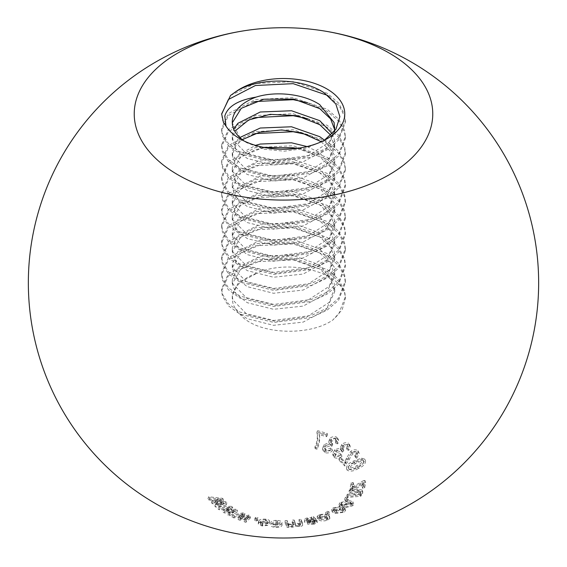 <?xml version="1.0" encoding="UTF-8"?>
<svg xmlns="http://www.w3.org/2000/svg" width="567" height="567" viewBox="0 0 567 567"><rect width="100%" height="100%" fill="white"/><g stroke="black" fill="none" stroke-linecap="round" stroke-linejoin="round"><path stroke-width="0.43" stroke-dasharray="2.83 2.13" d="M236.956 512.348L229.188 515.821L227.828 515.034L233.909 512.476L224.326 512.937L222.909 512.065L229.316 509.464L219.422 509.846L217.997 508.911L230.755 508.535L232.215 509.464L225.935 512.086L235.511 511.484L236.956 512.348L237.41 510.087L229.727 513.525L229.188 515.821M234.993 511.526L235.511 511.484L235.985 509.23L237.41 510.087M226.283 504.984L215.821 507.139L214.85 506.189L222.973 504.658L212.363 503.68L211.356 502.624L219.847 501.122L208.911 499.988L207.912 498.889L221.931 500.448L222.951 501.547L214.645 503.106L225.255 503.95L226.283 504.984L226.843 502.794L216.488 504.935L215.821 507.139M318.002 432.16L327.542 434.875L326.557 436.703L319.341 434.676C320.199 439.609 319.434 444.45 317.045 449.199L315.181 448.674C317.513 443.89 318.186 438.872 317.194 433.627L318.002 432.16L317.662 430.686L327.109 433.379L327.542 434.875M336.77 438.433L338.591 440.389L337.797 443.826L335.955 443.458L336.6 441.268L335.614 439.879L331.709 441.161L331.064 443.181L332.737 444.783L331.688 446.378L330.71 445.697L325.905 447.264L325.004 449.603L326.231 451.318L331.043 449.723L332.482 450.623C330.511 452.714 328.031 453.394 325.033 452.686L322.935 450.283L324.196 446.477L329.491 444.138L329.179 443.295L330.001 440.467C331.759 438.426 334.013 437.752 336.77 438.433L336.245 436.902L338.045 438.844L337.259 442.239L337.797 443.826M349.215 444.861L350.286 446.399L348.797 450.34L347.16 449.759L348.173 447.002L347.755 446.158L343.744 446.973L342.702 449.312L343.786 450.687L342.369 452.14L341.625 451.346L336.649 452.324L335.26 455.152L335.848 456.378L340.852 455.372L341.951 456.435C339.52 458.271 336.982 458.653 334.339 457.583L333.098 455.599L335.246 451.332L340.887 449.652L342.319 446.073C344.495 444.259 346.791 443.855 349.215 444.861L348.57 443.266L349.626 444.79L348.152 448.695L348.797 450.34M356.686 458.256L355.41 457.392C357.274 456.251 357.834 454.975 357.097 453.572L352.667 453.912L344.934 466.067L339.378 460.553L341.369 459.341L345.501 463.459L347.103 459.851L351.575 452.87C354.219 451.19 356.6 451.027 358.734 452.388L359.223 453.331L356.686 458.256L355.97 456.534L354.701 455.677L355.41 457.392M358.294 468.519C353.907 471.234 350.179 471.779 347.124 470.178C347.061 467.201 349.499 464.72 354.453 462.736L362.32 459.872L365.531 460.886C365.623 463.941 363.206 466.485 358.294 468.519L357.557 466.691C353.213 469.377 349.527 469.923 346.501 468.335L347.124 470.178M349.626 493.205L350.222 492.043L358.535 491.412L362.894 492.071L362.767 493.17L359.45 495.515L361.342 495.296L360.796 496.281L347.344 497.472L347.94 496.366L355.346 495.813L360.683 493.623L360.002 490.916L360.683 493.623C360.895 492.581 359.946 492.234 357.855 492.581L349.626 493.205L348.974 491.135L349.563 489.987L350.222 492.043M354.63 488.187L364.12 482.701L365.672 482.368L364.652 487.96L362.752 488.371L363.575 484.275L352.596 490.59L350.654 490.923L351.746 484.849L353.801 484.494L352.865 489.186L354.63 488.187L353.928 486.16L363.327 480.731L364.12 482.701M346.097 499.392L348.563 499.449L347.55 500.668L345.09 500.618L346.097 499.392L345.48 497.259L347.925 497.316L348.563 499.449M340.398 504.878L349.796 502.617L353.666 503.999L352.858 505.721L343.637 508.082L339.583 506.565L340.398 504.878L339.839 502.688L349.144 500.455L349.796 502.617M344.297 509.577L345.565 510.435L344.297 512.178L335.203 513.532L332.149 511.923L333.488 510.123L340.732 508.762L339.59 509.683L334.969 510.435L334.183 511.512L336.649 512.681L342.922 511.923L343.559 510.995L342.695 510.392L344.297 509.577L343.701 507.345L344.956 508.195L343.694 509.924L344.297 512.178M327.811 513.574L329.54 514.17L327.747 515.02L326.011 514.425L327.811 513.574L327.372 511.299L329.087 511.888L329.54 514.17M267.787 525.418L262.025 525.985L258.24 524.007L258.722 523.001C259.551 521.69 261.94 521.201 265.88 521.52C268.666 522.101 269.821 522.894 269.353 523.908L267.348 523.731L267.61 520.974L267.348 523.731L265.391 522.172C262.719 522.023 261.16 522.413 260.714 523.355L260.31 524.121L262.613 525.46L265.994 525.042L267.787 525.418L267.943 523.029L262.238 523.596L262.025 525.985M262.238 523.596L258.488 521.633L258.963 520.634C259.785 519.344 262.152 518.855 266.051 519.174C268.808 519.748 269.956 520.534 269.488 521.541L269.353 523.908L269.488 521.541L267.504 521.364L265.569 519.819L265.391 522.172M257.829 520.13L256.794 520.96L254.654 520.449L255.689 519.62L257.829 520.13L258.077 517.799L257.057 518.614L256.794 520.96M250.359 517.976L245.844 522.327L244.179 521.753L247.779 518.507L239.884 520.222L238.147 519.578L242.038 516.239L233.859 517.912L232.087 517.203L242.754 515.148L244.547 515.842L240.706 519.195L248.58 517.345L250.359 517.976L250.685 515.665L246.213 519.967L245.844 522.327M314.21 524.149L307.562 524.128L313.19 523.71L315.025 522.98L314.756 522.32L310.858 522.71L304.84 522.398L304.316 519.429L304.84 522.398C303.997 521.668 304.762 520.981 307.144 520.343L312.006 520.017L311.737 519.386L313.721 519.174L313.409 516.572L313.707 518.897L317.35 522.561L314.21 524.149L313.905 521.775L307.328 521.753L307.562 524.128M307.328 521.753L312.899 521.335L314.713 520.612L314.21 519.797L310.588 520.35L304.635 520.038C303.799 519.315 304.557 518.635 306.91 518.004L311.73 517.678L312.006 520.017L311.46 517.061L313.409 516.572L317.017 520.201L313.905 521.775M315.025 522.98L314.451 519.96L315.025 522.98M329.349 517.685L329.916 518.408L327.705 520.159C324.026 521.222 321.177 521.236 319.164 520.194L317.456 518.706L319.753 516.728L326.79 516.431L325.274 517.147L320.844 517.224L319.497 518.422L320.943 519.592L326.727 519.726L327.492 518.238L329.349 517.685L328.895 515.375L329.455 516.09L327.272 517.827L327.705 520.159M327.272 517.827C323.629 518.876 320.809 518.89 318.817 517.862L317.123 516.388L319.398 514.425L326.365 514.134L324.863 514.843L320.483 514.921L319.143 516.105L320.575 517.26L326.301 517.395L327.06 515.92L327.868 518.748L327.06 515.92L328.895 515.375M277.143 522.696C281.076 523.192 282.664 524.121 281.898 525.467C281.636 526.764 279.545 527.409 275.619 527.402C271.763 526.956 270.161 526.084 270.806 524.787C271.019 523.419 273.131 522.724 277.143 522.696L277.206 520.336C281.097 520.825 282.671 521.746 281.912 523.079L281.898 525.467L281.912 523.079C281.657 524.362 279.581 524.999 275.697 524.992L275.619 527.402M275.697 524.992C271.877 524.553 270.289 523.688 270.934 522.405L270.792 525.056L270.934 522.405C271.146 521.052 273.237 520.364 277.206 520.336M292.154 522.505L294.167 522.342L295.308 525.056L298.802 526.056L300.404 524.787L299.178 521.86L301.169 521.64L302.629 525.262L302.317 522.441L302.502 524.822C303.111 525.574 302.112 526.176 299.504 526.623L295.513 526.233L292.501 527.225L288.596 526.786L288.865 527.367L287.065 527.466L285.116 522.965L287.122 522.852L288.135 525.29C288.128 526.169 289.347 526.623 291.792 526.644L293.43 525.524L292.154 522.505L292.069 520.145L294.067 519.982L294.167 522.342M294.067 519.982L295.187 522.668L298.653 523.66L300.241 522.405L299.022 519.507L300.992 519.294L302.317 522.441C302.92 523.185 301.928 523.78 299.348 524.227L295.393 523.837L292.416 524.815L288.546 524.383L288.809 524.957L287.03 525.056L285.102 520.605L287.086 520.492L288.086 522.909C288.079 523.773 289.283 524.22 291.707 524.248L293.33 523.135L293.522 525.864L293.33 523.135L292.069 520.145M300.574 525.198L300.241 522.405L300.574 525.198M324.452 140.219L322.24 141.566L304.614 148.533L284.138 151.198L263.861 149.178L246.964 142.834L240.174 138.915M307.045 146.562L319.724 152.7L334.098 170.589L334.728 175.614L329.151 190.25L306.761 204.779L275.484 209.237L247.276 202.547L232.902 187.861L232.272 183.623L237.849 171.404L260.239 160.085L291.516 158.824L319.724 168.725L334.098 186.614L334.728 191.639L329.151 206.275L306.761 220.804L275.484 225.262L247.276 218.571L232.902 203.886L232.272 199.655L237.849 187.429L260.239 176.11L291.516 174.849L319.724 184.75L334.098 202.646L334.728 207.664L329.151 222.299L306.761 236.829L275.484 241.294L247.276 234.596L232.902 219.911L232.272 215.68L237.849 203.454L260.239 192.135L291.516 190.873L319.724 200.775L334.098 218.671L334.728 223.689L329.151 238.324L306.761 252.854L275.484 257.319L247.276 250.621L232.902 235.936L232.272 231.705L237.849 219.479L260.239 208.16L291.516 206.898L319.724 216.8L334.098 234.695L334.728 239.721L329.151 254.349L306.761 268.878L275.484 273.344L247.276 266.646L232.902 251.961L232.272 247.729L237.849 235.511L260.239 224.185L291.516 222.93L319.724 232.831L334.098 250.72L334.728 255.745L329.151 270.374L306.761 284.903L275.484 289.368L247.276 282.671L232.902 267.985L232.272 263.754L237.849 251.535L260.239 240.21L291.516 238.955L319.724 248.856L334.098 266.745L334.728 271.77L329.151 286.399L306.761 300.928L275.484 305.393L247.276 298.696L232.902 284.01L232.272 279.779L237.849 267.56L260.239 256.234L291.516 254.98L319.724 264.881L334.098 282.77L334.728 287.795L329.151 302.424L306.761 316.953L275.484 321.418L247.276 314.72L232.902 300.035L232.272 295.804L237.849 283.585L257.177 273.067A51.228 29.576 0 0 0 232.272 298.44A51.228 29.576 0 0 0 239.508 313.601C255.1 334.58 309.036 337.082 333.042 319.823L342.199 309.702L345.353 298.44L344.708 293.288C337.797 271.451 288.305 258.828 257.177 273.067M298.788 148.157L319.724 156.705L330.866 167.364L334.728 179.619L326.11 197.543L303.125 209.946L273.514 213.142L247.276 206.551L236.134 197.911L232.272 187.634L240.89 172.715L263.875 163.317L293.486 163.133L319.724 172.737L330.866 183.389L334.728 195.643L326.11 213.568L303.125 225.971L273.514 229.167L247.276 222.576L236.134 213.936L232.272 203.659L240.89 188.74L263.875 179.342L293.486 179.158L319.724 188.761L330.866 199.414L334.728 211.668L326.11 229.592L303.125 241.996L273.514 245.192L247.276 238.601L236.134 229.961L232.272 219.684L240.89 204.765L263.875 195.367L293.486 195.183L319.724 204.786L330.866 215.439L334.728 227.693L326.11 245.617L303.125 258.02L273.514 261.217L247.276 254.626L236.134 245.986L232.272 235.709L240.89 220.79L263.875 211.392L293.486 211.208L319.724 220.811L330.866 231.464L334.728 243.718L326.11 261.642L303.125 274.045L273.514 277.242L247.276 270.65L236.134 262.018L232.272 251.734L240.89 236.815L263.875 227.417L293.486 227.232L319.724 236.836L330.866 247.488L334.728 259.75L326.11 277.667L303.125 290.077L273.514 293.267L247.276 286.675L236.134 278.043L232.272 267.759L240.89 252.839L263.875 243.441L293.486 243.257L319.724 252.861L330.866 263.513L334.728 275.775L326.11 293.692L303.125 306.102L273.514 309.291L247.276 302.7L236.134 294.067L232.272 283.784L240.89 268.864L263.875 259.466L293.486 259.282L319.724 268.886L330.866 279.538L334.728 291.799L326.11 309.717L303.125 322.127L273.514 325.316L247.276 318.725L239.508 313.601M324.48 140.198L334.098 154.564L334.728 159.589L329.151 174.225L306.761 188.754L275.484 193.212L247.276 186.515L232.902 171.836L232.272 167.598L237.849 155.379L255.511 145.372M321.305 141.743L331.709 152.714L334.728 163.594L326.11 181.518L303.125 193.921L273.514 197.118L247.276 190.526L236.134 181.887L232.272 171.61L240.812 156.747L263.556 147.349M332.312 133.812L334.098 138.539L334.728 143.564L329.151 158.2L306.761 172.729L275.484 177.188L247.276 170.49L232.902 155.805L232.272 151.573L237.849 139.354L239.798 137.54M330.837 135.272L334.728 147.569L326.11 165.493L303.125 177.896L273.514 181.086L247.276 174.501L236.134 165.862L232.272 155.585L235.298 146.456L242.244 139.666M334.346 131.473L329.151 142.175L306.761 156.705L275.484 161.163L247.276 154.465L232.902 139.78L232.272 135.548L233.739 129.134M334.629 129.538L334.728 131.544L326.904 148.689L302.934 161.928L273.422 165.061L247.276 158.476L236.134 149.837L232.272 139.56L234.773 131.232M240.132 137.845L232.286 122.848M246.964 142.834L243.923 140.907M316.145 519.372L316.471 521.725M309.022 521.279L309.277 523.646M312.899 521.335L313.19 523.71M314.21 519.797L314.515 522.15M310.588 520.35L310.858 522.71M306.91 518.004L307.144 520.343M311.46 517.061L311.737 519.386M313.211 519.032C312.502 518.252 310.787 518.061 308.072 518.472L306.655 519.634L310.163 519.741L313.211 519.032L313.508 521.378L308.313 520.811L306.882 521.987L310.425 522.094L313.508 521.378M306.563 519.322L306.882 521.987L306.563 519.322M308.072 518.472L308.313 520.811M313.53 519.28L313.827 521.626M310.163 519.741L310.425 522.094M216.488 504.935L215.524 503.992L223.568 502.475L213.064 501.504L212.072 500.463L220.478 498.974L209.641 497.854L208.656 496.763L222.533 498.308L223.547 499.392L215.318 500.937L225.829 501.774L226.843 502.794M225.829 501.774L225.255 503.95M215.524 503.992L214.85 506.189M223.568 502.475L222.973 504.658M213.064 501.504L212.363 503.68M212.072 500.463L211.356 502.624M218.252 499.399L217.608 501.547M220.478 498.974L219.847 501.122M209.641 497.854L208.911 499.988M208.656 496.763L207.912 498.889M222.533 498.308L221.931 500.448M223.547 499.392L222.951 501.547M215.318 500.937L214.645 503.106M217.593 501.129L216.941 503.298M327.109 433.379L326.131 435.194L318.987 433.181C319.838 438.064 319.086 442.855 316.719 447.561L314.869 447.044C317.18 442.303 317.846 437.334 316.861 432.146L317.662 430.686M316.861 432.146L317.194 433.627M326.131 435.194L326.557 436.703M318.987 433.181L319.341 434.676M316.719 447.561L317.045 449.199M314.869 447.044L315.181 448.674M337.259 442.239L335.437 441.877L336.075 439.716L335.097 438.334L331.234 439.602L330.596 441.601L332.255 443.196L331.213 444.769L330.242 444.096L325.486 445.648L324.6 447.958L325.812 449.659L330.575 448.079L332 448.972C330.051 451.041 327.591 451.722 324.629 451.013L322.545 448.632L323.8 444.861L329.037 442.551L328.732 441.721L329.547 438.915C331.284 436.895 333.516 436.229 336.245 436.902M329.547 438.915L330.001 440.467M335.437 441.877L335.955 443.458M335.097 438.334L335.614 439.879M331.234 439.602L331.709 441.161M331.993 443.111L332.475 444.698M332.255 443.196L332.737 444.783M331.213 444.769L331.688 446.378M330.242 444.096L330.71 445.697M325.486 445.648L325.905 447.264M325.812 449.659L326.231 451.318M330.575 448.079L331.043 449.723M332 448.972L332.482 450.623M324.629 451.013L325.033 452.686M323.8 444.861L324.196 446.477M329.037 442.551L329.491 444.138M348.152 448.695L346.529 448.114L347.536 445.393L347.124 444.549L343.148 445.357L342.121 447.675L343.198 449.036L341.795 450.474L341.058 449.688L336.125 450.659L334.75 453.451L335.338 454.67L340.285 453.678L341.377 454.727C338.967 456.541 336.451 456.924 333.835 455.861L332.609 453.898L334.736 449.674L340.32 448.008L341.738 444.471C343.893 442.671 346.168 442.267 348.57 443.266M341.738 444.471L342.319 446.073M346.529 448.114L347.16 449.759M347.124 444.549L347.755 446.158M343.148 445.357L343.744 446.973M342.971 448.922L343.559 450.567M343.198 449.036L343.786 450.687M341.795 450.474L342.369 452.14M341.058 449.688L341.625 451.346M336.125 450.659L336.649 452.324M335.338 454.67L335.848 456.378M340.285 453.678L340.852 455.372M341.377 454.727L341.951 456.435M333.835 455.861L334.339 457.583M334.736 449.674L335.246 451.332M340.32 448.008L340.887 449.652M354.701 455.677C356.544 454.543 357.104 453.281 356.374 451.885L351.987 452.225L344.332 464.26L338.825 458.802L340.795 457.604L344.892 461.68L346.48 458.108L350.902 451.197C353.524 449.532 355.885 449.369 357.997 450.715L358.479 451.651L355.97 456.534M357.997 450.715L358.734 452.388M356.374 451.885L357.097 453.572M351.987 452.225L352.667 453.912M348.365 458.384L349.003 460.128M344.332 464.26L344.934 466.067M338.825 458.802L339.378 460.553M340.795 457.604L341.369 459.341M344.892 461.68L345.501 463.459M346.48 458.108L347.103 459.851M350.902 451.197L351.575 452.87M346.501 468.335C346.43 465.387 348.854 462.927 353.758 460.964L361.548 458.129L364.723 459.135C364.815 462.162 362.426 464.678 357.557 466.691M364.723 459.135L365.531 460.886M353.758 460.964L354.453 462.736M361.548 458.129L362.32 459.872M362.965 460.142C360.47 459.369 357.649 460.021 354.503 462.098C350.945 463.423 348.875 465.209 348.308 467.449C350.853 468.271 353.695 467.662 356.834 465.613C360.357 464.267 362.398 462.445 362.965 460.142L363.752 461.907C361.236 461.12 358.387 461.779 355.211 463.877C351.611 465.224 349.527 467.024 348.953 469.278C351.519 470.114 354.389 469.497 357.564 467.428C361.122 466.074 363.185 464.231 363.752 461.907M354.503 462.098L355.211 463.877M356.834 465.613L357.564 467.428M348.308 467.449L348.953 469.278M349.563 489.987L357.798 489.356L362.115 490.016L361.98 491.1L358.698 493.418L360.577 493.205L360.038 494.183L346.721 495.36L347.309 494.268L354.637 493.715L359.925 491.554C360.13 490.519 359.195 490.172 357.125 490.512L348.974 491.135M357.125 490.512L357.855 492.581M357.798 489.356L358.535 491.412M361.98 491.1L362.767 493.17M358.698 493.418L359.45 495.515M360.577 493.205L361.342 495.296M360.038 494.183L360.796 496.281M346.721 495.36L347.344 497.472M347.309 494.268L347.94 496.366M354.637 493.715L355.346 495.813M363.327 480.731L364.864 480.405L363.851 485.94L361.973 486.344L362.788 482.29L351.923 488.541L349.995 488.874L351.072 482.857L353.106 482.51L352.185 487.159L353.928 486.16M352.185 487.159L352.865 489.186M364.864 480.405L365.672 482.368M363.851 485.94L364.652 487.96M361.973 486.344L362.752 488.371M362.788 482.29L363.575 484.275M351.923 488.541L352.596 490.59M349.995 488.874L350.654 490.923M351.072 482.857L351.746 484.849M353.106 482.51L353.801 484.494M352.568 485.699L353.255 487.712M347.925 497.316L346.926 498.528L344.481 498.478L345.48 497.259M344.481 498.478L345.09 500.618M346.926 498.528L347.55 500.668M349.144 500.455L352.972 501.823L352.178 503.531L343.042 505.863L339.031 504.361L339.839 502.688M343.042 505.863L343.637 508.082M352.178 503.531L352.858 505.721M350.512 503.489L350.966 502.468L347.925 501.483L341.525 502.823L341.065 503.836L344.155 504.892L350.512 503.489L351.179 505.686L351.639 504.651L348.57 503.652L342.099 505.013L341.639 506.033L344.757 507.104L351.179 505.686M347.925 501.483L348.57 503.652M344.155 504.892L344.757 507.104M341.525 502.823L342.099 505.013M343.694 509.924L334.693 511.257L331.667 509.662L332.999 507.883L340.165 506.537L339.038 507.451L334.459 508.195L333.687 509.258L336.125 510.42L342.34 509.669L342.964 508.748L342.114 508.152L343.701 507.345M342.114 508.152L342.695 510.392M334.693 511.257L335.203 513.532M332.999 507.883L333.488 510.123M340.165 506.537L340.732 508.762M339.038 507.451L339.59 509.683M334.459 508.195L334.969 510.435M336.125 510.42L336.649 512.681M342.34 509.669L342.922 511.923M329.087 511.888L327.308 512.738L325.593 512.15L327.372 511.299M325.593 512.15L326.011 514.425M327.308 512.738L327.747 515.02M265.569 519.819C262.925 519.67 261.38 520.059 260.933 520.988L260.536 521.746L262.819 523.072L266.164 522.661L267.943 523.029M266.164 522.661L265.994 525.042M258.963 520.634L258.722 523.001M266.051 519.174L265.88 521.52M260.933 520.988L260.714 523.355M262.819 523.072L262.613 525.46M257.057 518.614L254.937 518.11L255.958 517.295L258.077 517.799M255.958 517.295L255.689 519.62M254.937 518.11L254.654 520.449M246.213 519.967L244.561 519.407L248.133 516.183L240.316 517.891L238.594 517.246L242.442 513.943L234.348 515.601L232.598 514.9L243.151 512.866L244.93 513.546L241.124 516.87L248.927 515.034L250.685 515.665M248.927 515.034L248.58 517.345M244.561 519.407L244.179 521.753M248.133 516.183L247.779 518.507M240.316 517.891L239.884 520.222M238.594 517.246L238.147 519.578M241.407 514.843L240.989 517.154M242.442 513.943L242.038 516.239M234.348 515.601L233.859 517.912M232.598 514.9L232.087 517.203M243.151 512.866L242.754 515.148M244.93 513.546L244.547 515.842M241.124 516.87L240.706 519.195M242.789 516.48L242.385 518.805M229.727 513.525L228.381 512.745L227.828 515.034M228.381 512.745L234.398 510.215L233.909 512.476M234.398 510.215L224.908 510.676L224.326 512.937M224.908 510.676L223.504 509.804L222.909 512.065M223.504 509.804L228.175 507.94L227.622 510.18M228.175 507.94L229.848 507.238L229.316 509.464M229.848 507.238L220.053 507.614L219.422 509.846M220.053 507.614L218.642 506.685L217.997 508.911M218.642 506.685L231.272 506.31L230.755 508.535M231.272 506.31L232.725 507.231L232.215 509.464M232.725 507.231L226.495 509.825L225.935 512.086M226.495 509.825L228.536 509.712L227.991 511.966M228.536 509.712L235.985 509.23M318.817 517.862L319.164 520.194M319.398 514.425L319.753 516.728M326.365 514.134L326.79 516.431M324.863 514.843L325.274 517.147M320.483 514.921L320.844 517.224M320.575 517.26L320.943 519.592M326.301 517.395L326.727 519.726M275.838 524.418C278.489 524.369 279.843 523.88 279.9 522.951L279.864 525.333C280.417 524.418 279.453 523.766 276.98 523.376C274.293 523.454 272.918 523.972 272.869 524.936L272.968 522.554C272.436 523.44 273.393 524.064 275.838 524.418L275.76 526.814C278.44 526.764 279.807 526.275 279.864 525.333L279.9 522.951C280.445 522.044 279.488 521.392 277.043 521.009C274.378 521.087 273.025 521.605 272.968 522.554L272.869 524.936C272.323 525.829 273.287 526.459 275.76 526.814M277.043 521.009L276.98 523.376M295.187 522.668L295.308 525.056M298.653 523.66L298.802 526.056M299.022 519.507L299.178 521.86M300.992 519.294L301.169 521.64M299.348 524.227L299.504 526.623M295.393 523.837L295.513 526.233M292.416 524.815L292.501 527.225M288.546 524.383L288.596 526.786M288.809 524.957L288.865 527.367M287.03 525.056L287.065 527.466M285.102 520.605L285.116 522.965M287.086 520.492L287.122 522.852M291.707 524.248L291.792 526.644M223.511 122.6L222.406 119.708L221.647 114.222M329.151 96.546L339.243 105.916L344.594 116.547L345.353 122.529L338.612 139.95L327.237 149.787L311.581 157.158L273.826 162.212L239.763 153.799L228.388 145.556L222.406 135.733L221.647 130.545L228.388 115.54L252.79 102.23M307.47 102.648L327.237 111.309L338.612 121.147L344.594 132.572L345.353 138.554L338.612 155.975L327.237 165.812L311.581 173.183L273.826 178.236L239.763 169.824L228.388 161.581L222.406 151.758L221.647 146.57L228.388 131.565L252.79 118.255M307.52 118.687L327.237 127.334L338.612 137.171L344.594 148.597L345.353 154.578L338.612 171.999L327.237 181.844L311.581 189.208L273.826 194.261L239.763 185.848L228.388 177.613L222.406 167.782L221.647 162.594L228.388 147.59L252.79 134.287M307.52 134.712L327.237 143.359L338.612 153.196L344.594 164.621L345.353 170.603L338.612 188.024L327.237 197.869L311.581 205.233L273.826 210.293L239.763 201.873L228.388 193.638L222.406 183.807L221.647 178.619L228.388 163.615L255.419 149.61L265.469 147.711M297.228 148.377L327.237 159.384L338.612 169.221L344.594 180.646L345.353 186.635L338.612 204.049L327.237 213.894L311.581 221.258L273.826 226.318L239.763 217.898L228.388 209.662L222.406 199.832L221.647 194.644L228.388 179.64L255.419 165.635L293.174 163.785L327.237 175.409L338.612 185.246L344.594 196.678L345.353 202.66L338.612 220.074L327.237 229.918L311.581 237.282L273.826 242.343L239.763 233.923L228.388 225.687L222.406 215.864L221.647 210.669L228.388 195.665L255.419 181.66L293.174 179.81L327.237 191.433L338.612 201.271L344.594 212.703L345.353 218.685L338.612 236.099L327.237 245.943L311.581 253.314L273.826 258.368L239.763 249.948L228.388 241.712L222.406 231.889L221.647 226.694L228.388 211.689L255.419 197.685L293.174 195.835L327.237 207.458L338.612 217.296L344.594 228.728L345.353 234.71L338.612 252.131L327.237 261.968L311.581 269.339L273.826 274.393L239.763 265.973L228.388 257.737L222.406 247.914L221.647 242.719L228.388 227.714L255.419 213.709L293.174 211.86L327.237 223.483L338.612 233.32L344.594 244.753L345.353 250.734L338.612 268.156L327.237 277.993L311.581 285.364L273.826 290.417L239.763 281.997L228.388 273.762L222.406 263.938L221.647 258.743L228.388 243.739L255.419 229.734L293.174 227.884L327.237 239.508L338.612 249.352L344.594 260.777L345.353 266.759L338.612 284.18L327.237 294.018L311.581 301.389L273.826 306.442L239.763 298.022L228.388 289.787L222.406 279.963L221.647 274.768L228.388 259.764L255.419 245.759L293.174 243.909L327.237 255.533L338.612 265.377L344.594 276.802L345.353 282.784L338.612 300.205L327.237 310.043L311.581 317.414L273.826 322.467L239.763 314.047L228.388 305.811L222.406 295.988L221.647 290.8L228.388 275.789L255.419 261.784L293.174 259.934L327.237 271.558L338.612 281.402L344.708 293.288M230.535 95.454L255.419 83.505L293.174 81.655L327.237 93.279L338.612 103.116L344.594 114.548L345.353 120.53L338.612 137.944L327.237 147.789L311.581 155.152L273.826 160.213L239.763 151.793L228.388 143.557L222.406 133.734L221.647 128.539L228.388 113.535L255.419 99.53L293.174 97.68L327.237 109.303L338.612 119.141L344.594 130.573L345.353 136.555L338.612 153.969L327.237 163.813L311.581 171.177L273.826 176.238L239.763 167.818L228.388 159.582L222.406 149.759L221.647 144.564L228.388 129.56L255.419 115.555L293.174 113.705L327.237 125.328L338.612 135.166L344.594 146.598L345.353 152.58L338.612 170.001L327.237 179.838L311.581 187.209L273.826 192.263L239.763 183.843L228.388 175.607L222.406 165.784L221.647 160.589L228.388 145.584L255.419 131.579L293.174 129.73L327.237 141.353L338.612 151.191L344.594 162.623L345.353 168.605L338.612 186.026L327.237 195.863L311.581 203.234L273.826 208.287L239.763 199.868L228.388 191.632L222.406 181.809L221.647 176.613L228.388 161.609L255.419 147.604L293.174 145.754L327.237 157.378L338.612 167.222L344.594 178.648L345.353 184.629L338.612 202.05L327.237 211.888L311.581 219.259L273.826 224.312L239.763 215.892L228.388 207.657L222.406 197.833L221.647 192.638L228.388 177.634L255.419 163.629L293.174 161.779L327.237 173.403L338.612 183.247L344.594 194.672L345.353 200.654L338.612 218.075L327.237 227.913L311.581 235.284L273.826 240.337L239.763 231.917L228.388 223.681L222.406 213.858L221.647 208.67L228.388 193.659L255.419 179.654L293.174 177.804L327.237 189.428L338.612 199.272L344.594 210.697L345.353 216.679L338.612 234.1L327.237 243.938L311.581 251.309L273.826 256.362L239.763 247.942L228.388 239.706L222.406 229.883L221.647 224.695L228.388 209.684L255.419 195.686L293.174 193.829L327.237 205.452L338.612 215.297L344.594 226.722L345.353 232.704L338.612 250.125L327.237 259.962L311.581 267.333L273.826 272.387L239.763 263.974L228.388 255.731L222.406 245.908L221.647 240.72L228.388 225.709L255.419 211.711L293.174 209.861L327.237 221.477L338.612 231.322L344.594 242.747L345.353 248.729L338.612 266.15L327.237 275.987L311.581 283.358L273.826 288.412L239.763 279.999L228.388 271.756L222.406 261.933L221.647 256.745L228.388 241.74L255.419 227.736L293.174 225.886L327.237 237.509L338.612 247.347L344.594 258.772L345.353 264.754L338.612 282.175L327.237 292.012L311.581 299.383L273.826 304.436L239.763 296.024L228.388 287.781L222.406 277.958L221.647 272.77L228.388 257.765L255.419 243.76L293.174 241.911L327.237 253.534L338.612 263.372L344.594 274.797L345.353 280.778L338.612 298.199L327.237 308.044L311.581 315.408L273.826 320.461L239.763 312.048L228.388 303.813L222.406 293.982L221.647 288.794L228.388 273.79L255.419 259.785L293.174 257.935L327.237 269.559L338.612 279.396L344.594 290.821L345.353 296.803L338.612 314.224L333.042 319.823M314.99 518.479L315.302 520.825M221.541 502.901L220.924 505.084M220.939 502.27L220.315 504.453M217.522 498.719L216.87 500.867M362.469 483.616L363.256 485.614M247.226 517.04L246.865 519.365M246.17 516.65L245.794 518.975M240.231 514.446L239.806 516.743M232.881 510.895L232.378 513.163M232.031 510.371L231.513 512.632M227.183 507.387L226.623 509.62M288.086 522.909L288.135 525.29M322.24 141.566L326.826 138.915M232.272 283.784L232.272 279.779M232.272 267.759L232.272 263.754M232.272 251.734L232.272 247.729M232.272 235.709L232.272 231.705M232.272 219.684L232.272 215.68M232.272 203.659L232.272 199.655M232.272 187.634L232.272 183.63M232.272 171.61L232.272 167.598M232.272 155.585L232.272 151.573M232.272 139.56L232.272 135.548M232.272 123.535L232.272 122.103M334.728 291.799L334.728 287.795M334.728 275.775L334.728 271.763M334.728 259.75L334.728 255.738M334.728 243.725L334.728 239.713M334.728 227.7L334.728 223.689M334.728 211.668L334.728 207.664M334.728 195.643L334.728 191.639M334.728 179.619L334.728 175.614M334.728 163.594L334.728 159.589M334.728 147.569L334.728 143.564M334.728 131.544L334.728 130.97M232.272 298.44L232.272 295.804M317.017 520.201L317.35 522.561M314.784 520.329L315.096 522.689M338.052 438.844L338.591 440.389M336.075 439.708L336.6 441.268M330.596 441.601L331.064 443.181M324.6 447.958L325.004 449.603M322.545 448.632L322.935 450.283M329.179 443.295L328.732 441.714M349.626 444.79L350.286 446.399M347.536 445.393L348.173 447.002M342.121 447.675L342.702 449.312M334.75 453.451L335.26 455.152M332.609 453.898L333.098 455.599M358.479 451.651L359.223 453.331M362.115 490.016L362.894 492.071M339.031 504.361L339.583 506.565M352.972 501.823L353.666 503.999M351.639 504.651L350.966 502.468M341.639 506.033L341.065 503.836M344.956 508.195L345.565 510.435M331.667 509.662L332.149 511.923M333.687 509.258L334.183 511.512M343.559 510.995L342.964 508.748M258.488 521.633L258.24 524.007M260.536 521.746L260.31 524.121M329.455 516.09L329.916 518.408M317.123 516.388L317.456 518.706M319.143 516.105L319.497 518.422M221.647 113.896L221.647 114.52M345.353 122.529L345.353 120.53M221.647 130.545L221.647 128.539M345.353 138.554L345.353 136.555M221.647 146.57L221.647 144.564M345.353 154.578L345.353 152.58M221.647 162.594L221.647 160.589M345.353 170.603L345.353 168.605M221.647 178.619L221.647 176.613M345.353 186.635L345.353 184.629M221.647 194.644L221.647 192.638M345.353 202.66L345.353 200.654M221.647 210.669L221.647 208.67M345.353 218.685L345.353 216.679M221.647 226.694L221.647 224.695M345.353 234.71L345.353 232.704M221.647 242.719L221.647 240.72M345.353 250.734L345.353 248.729M221.647 258.743L221.647 256.745M345.353 266.759L345.353 264.754M221.647 274.768L221.647 272.77M345.353 282.784L345.353 280.778M221.647 290.8L221.647 288.794M345.353 298.44L345.353 296.803"/><path stroke-width="0.85" d="M234.71 92.492A61.279 35.381 180 0 1 326.826 88.884A61.279 35.381 180 0 1 326.826 138.915A61.279 35.381 180 0 1 240.174 138.915A61.279 35.381 180 0 1 225.999 126.122L223.511 122.6L221.647 113.896L230.535 95.454L234.71 92.492C255.717 77.41 301.268 76.914 324.437 93.023L335.82 103.981L339.874 116.625L335.919 129.29L324.452 140.219M255.511 145.372L260.239 144.053L291.516 142.799L307.045 146.562M263.556 147.349L298.788 148.157M239.798 137.54L260.239 128.029L291.516 126.774L319.724 136.675L324.48 140.198M242.244 139.666L259.814 132.146L281.707 129.949L301.46 132.806L321.305 141.743M233.739 129.134L237.849 123.33L260.239 112.004L291.516 110.749L319.724 120.651L332.312 133.812M234.773 131.232L248.7 119.956L270.19 114.328L296.803 115.668L319.724 124.655L330.837 135.272M334.728 130.97L334.098 122.515L319.724 104.626C303.565 93.782 275.449 90.855 256.086 97.113A51.228 29.576 0 0 0 232.272 122.103A51.228 29.576 0 0 0 240.132 137.845L243.923 140.907M232.286 122.848L241.273 108.318L263.775 99.232L293.897 99.105L319.724 108.63L330.618 118.914L334.629 129.538M334.728 127.54L334.346 131.473M389.047 52.965A149.263 86.177 180 0 1 389.047 174.834A149.263 86.177 180 0 1 177.953 174.834A149.263 86.177 180 0 1 140.602 88.991A149.263 86.177 180 0 1 253.995 29.42A149.263 86.177 180 0 1 313.005 29.42A149.263 86.177 180 0 1 389.047 52.965M256.086 97.113C238.175 100.104 227.75 106.398 224.801 116.008L225.999 126.122M221.647 114.222L228.388 99.508L255.419 85.511L293.174 83.661L327.237 95.277L329.151 96.546M252.79 102.23L255.419 101.536L293.174 99.686L307.47 102.648M252.79 118.255L255.419 117.56L293.174 115.711L307.52 118.687M252.79 134.287L255.419 133.585L293.174 131.735L307.52 134.712M265.469 147.711L293.174 147.76L297.228 148.377M253.995 29.42A255.15 255.15 0 0 0 155.925 503.829A255.15 255.15 0 0 0 538.65 282.862A255.15 255.15 0 0 0 313.005 29.42"/></g></svg>
